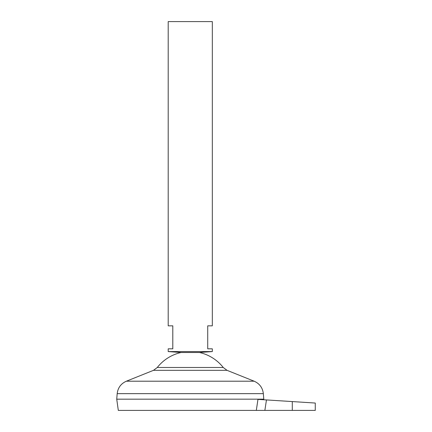 <?xml version="1.0" encoding="UTF-8"?>
<svg xmlns="http://www.w3.org/2000/svg" width="432" height="432" viewBox="0 0 432 432"><rect width="100%" height="100%" fill="white"/><g stroke="black" fill="none" stroke-linecap="round" stroke-linejoin="round"><path stroke-width="0.65" d="M212.323 351.572L168.205 351.572L168.205 348.818L172.8 348.818L172.8 325.836L168.205 325.836L168.205 21.6L212.323 21.6L212.323 325.836L207.727 325.836L207.727 348.818L212.323 348.818L212.323 351.572L199.454 352.496L181.073 352.496A41.969 41.969 0 0 0 157.28 367.492L153.479 370.337L126.371 381.202C120.955 383.616 117.893 387.769 117.185 393.655L116.732 399.168L263.795 399.168L116.732 399.184L118.309 410.4L256.311 410.4L257.963 399.384L256.603 408.472M199.454 352.496A41.969 41.969 0 0 1 223.247 367.492L157.28 367.492M292.291 410.4L292.291 401.576L315.268 403.045L266.463 399.924L264.859 410.4L315.268 410.4L315.268 403.045M264.859 410.4L256.311 410.4M257.963 399.384L266.463 399.924M223.247 367.492L227.048 370.337L254.156 381.202C259.573 383.616 262.634 387.769 263.342 393.655L117.185 393.655M254.156 381.202L126.371 381.202M227.048 370.337L153.479 370.337M263.342 393.655L263.795 399.168M263.714 399.751L263.795 399.184M181.073 352.496L168.205 351.572"/></g></svg>
